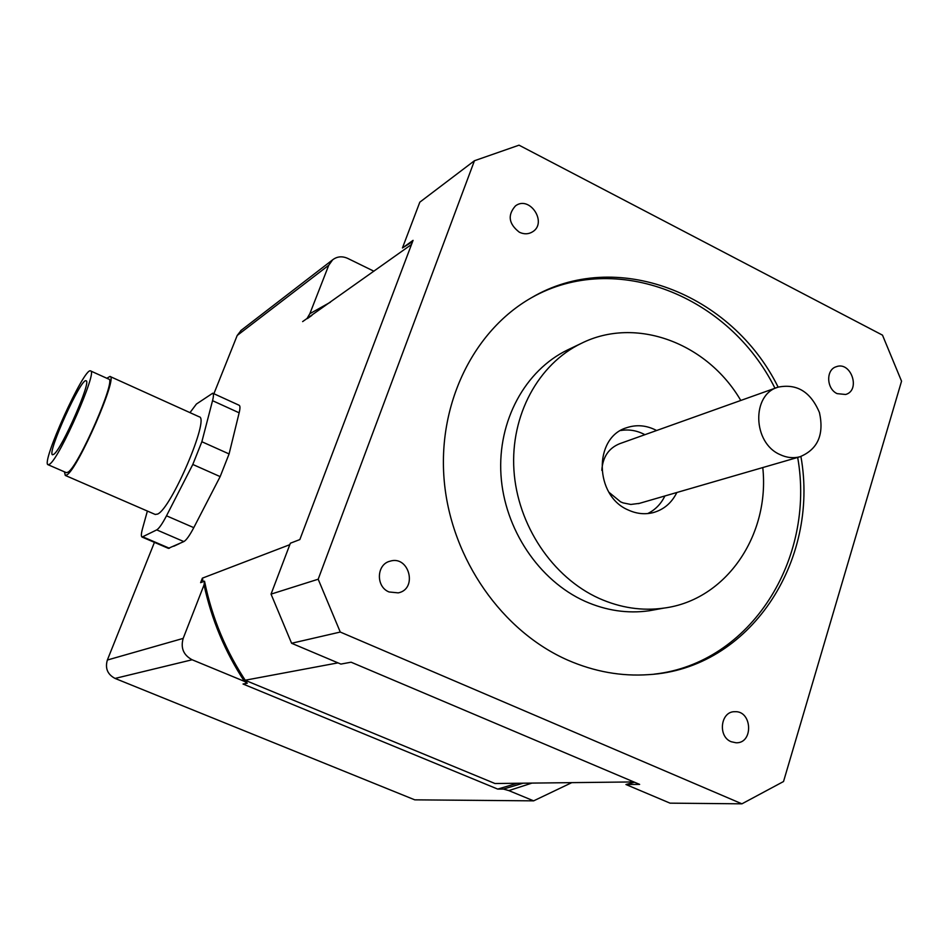 <?xml version="1.0" encoding="UTF-8"?>
<svg xmlns="http://www.w3.org/2000/svg" width="949" height="949" viewBox="0 0 949 949"><rect width="100%" height="100%" fill="white"/><g stroke="black" fill="none" stroke-linecap="round" stroke-linejoin="round"><path stroke-width="1.42" d="M147.38 511.048L142.564 528.439C141.14 533.635 140.986 536.517 142.077 537.063L156.739 529.886C159.1 528.451 162.35 523.753 166.502 515.805L192.801 464.464L201.864 441.736L212.54 400.68C213.667 396.207 213.739 393.716 212.742 393.206L196.407 404.049L189.978 412.637M212.742 393.206L239.148 405.27C240.216 405.828 240.216 408.343 239.148 412.815L229.089 453.942L220.156 476.612L193.786 527.656C189.622 535.556 186.312 540.206 183.845 541.582L168.364 548.344M106.834 378.271L109.965 376.445L199.16 416.789C210.168 417.513 171.14 508.972 157.522 514.109L155.162 514.429M53.868 454.263L52.598 454.785C46.347 454.357 81.246 377.239 86.051 380.81C91.958 380.347 61.922 449.019 53.868 454.263M49.716 464.132L48.15 464.761C40.261 464.132 84.461 366.456 90.582 370.929C98.127 370.252 59.811 457.786 49.716 464.132M90.582 370.929L108.732 379.126C116.763 378.687 78.708 466.03 68.126 472.127L66.335 472.661M109.965 376.445C118.471 375.958 78.162 468.462 66.999 474.82L65.267 475.425L64.449 471.831M517.264 783.269L497.715 789.094L243.039 684.015L247.238 683.256C226.289 652.177 212.054 618.155 204.533 581.191L200.619 582.662L202.374 578.155L203.098 581.725M245.269 680.314L494.975 783.518L633.813 781.929M307.405 318.579L311.877 315.388M411.498 244.474L302.636 321.604M236.099 425.271L232.232 441.119M212.018 492.377L201.852 512.045M179.325 543.67L173.762 546.256M330.406 302.197L309.849 313.692L328.757 265.234L332.66 259.801C337.168 256.408 342.174 255.933 347.69 258.389L373.918 271.224M192.137 659.769C183.477 655.118 180.488 647.989 183.181 638.392L204.047 584.916C211.568 619.661 225.02 651.809 244.403 681.358L192.137 659.769L115.066 678.428L414.772 799.841L533.646 800.849L508.83 790.6L531.938 783.103M497.715 789.094L503.445 789.07L508.83 790.6M244.403 681.358L247.238 683.256M204.533 581.191L204.047 584.916M309.849 313.692L307.073 318.437M571.773 782.64L533.646 800.849M523.113 783.198L503.445 789.07M779.864 454.512C752.616 442.709 751.454 394.57 778.014 387.168C796.911 383.349 810.731 391.842 819.473 412.649C824.254 434.666 817.741 449.375 799.936 456.777C793.269 458.486 786.579 457.726 779.864 454.512M639.436 503.361L630.836 504.453L623.113 502.899L620.622 501.867L608.961 492.294M601.82 470.36C602.698 457.05 608.665 448.153 619.756 443.669L777.421 387.382M647.728 513.563C655.284 509.827 661.002 503.966 664.893 495.971M644.905 434.701C637.052 430.514 628.962 429.126 620.658 430.514M676.851 492.507C671.655 502.994 663.719 509.708 653.031 512.662C644.774 514.666 636.542 513.789 628.333 510.04C594.406 496.054 593.362 437.572 626.518 427.762C636.601 424.357 646.625 425.271 656.613 430.514M289.813 544.679L202.374 578.155M337.986 662.865L245.21 680.219M412.59 241.615L402.447 247.962L419.826 202.161L474.441 160.737L519.032 145.173L882.487 335.139L901.55 381.19L783.53 781.525L741.928 803.827L340.264 632.046L318.188 579.222L474.441 160.737M800.909 456.493C819.746 561.511 749.674 669.057 648.558 674.644C621.405 676.53 594.56 671.726 568.036 660.255C502.258 631.5 451.641 559.293 444.334 482.045C437.014 404.748 473.16 331.035 531.203 297.891C615.759 247.57 731.786 293.265 778.144 387.133M731.228 741.738C717.527 736.566 720.564 711.264 734.775 711.703C752.272 710.504 753.696 743.553 736.068 742.782L731.228 741.738M519.34 232.208C508.652 223.869 507.347 215.103 515.449 205.909C529.566 195.055 547.798 222.659 532.591 231.805C528.498 234.308 524.085 234.45 519.34 232.208M389.09 591.974C375.65 586.862 376.397 564.287 390.051 561.191C409.138 555.023 417.963 589.092 398.236 592.876L389.09 591.974M837.113 393.633C826.365 388.805 825.76 369.707 836.223 366.741C851.016 360.893 861.016 390.3 845.642 394.487L837.113 393.633M318.188 579.222L271.046 594.121L291.592 643.268L340.264 632.046M291.592 643.268L340.881 664.086L351.094 662.2L639.638 784.396L625.949 784.515L670.041 803.151L741.928 803.827M625.949 784.515L634.537 782.237M402.447 247.962L413.064 240.358L299.848 539.566L290.37 543.219L271.046 594.121M654.264 674.134C750.991 663.351 815.666 558.914 797.682 457.43M774.977 388.26C729.283 295.934 615.96 250.085 531.772 297.571M762.771 467.56C770.078 535.034 726.199 600.112 663.932 608.095C642.141 611.132 620.551 607.906 599.139 598.404C552.46 577.395 517.43 525.011 513.931 470.123C510.384 415.211 538.38 364.013 581.31 343.372L567.68 349.884C525.224 370.3 497.525 420.81 500.965 474.915C504.37 529.008 538.913 580.598 585.011 601.286C606.162 610.622 627.503 613.789 649.045 610.788L656.696 609.412M581.31 343.372C635.925 315.993 707.349 342.969 740.789 400.466M241.271 330.24L237.203 335.472L213.893 393.728M154.438 542.365L107.356 660.029C104.959 668.31 107.534 674.442 115.066 678.428M239.148 412.815L212.54 400.68M169.42 548.261L142.967 536.909M229.089 453.942L201.864 441.736M220.156 476.612L192.801 464.464M193.786 527.656L166.502 515.805M183.845 541.582L156.739 529.886M237.203 335.472L328.757 265.234M183.181 638.392L107.356 660.029M168.471 548.392L142.077 537.063M66.466 472.709L48.15 464.761M155.351 514.512L65.267 475.425M240.69 330.691L332.66 259.801M638.475 503.634L799.936 456.777M626.518 427.762L625.889 427.999M649.045 610.788L663.932 608.095"/></g></svg>
